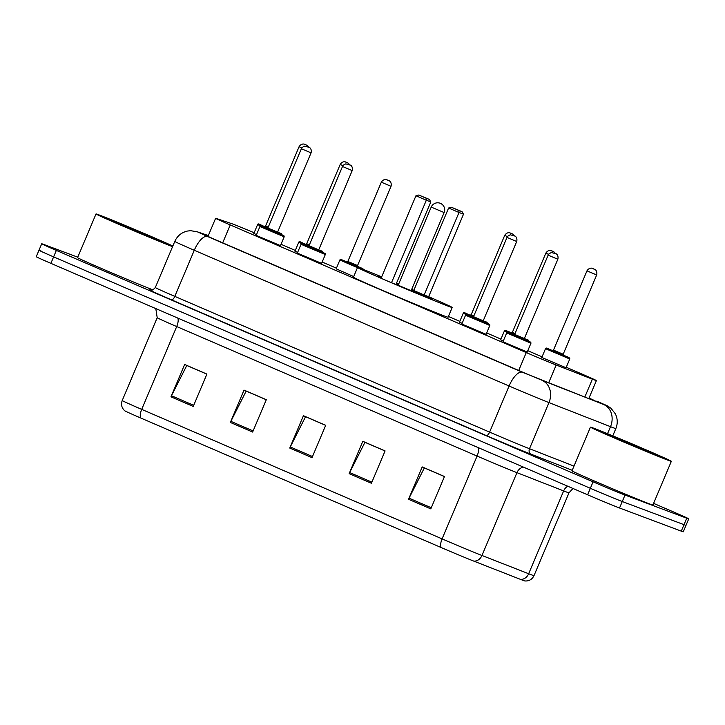 <?xml version="1.0" encoding="UTF-8"?>
<svg xmlns="http://www.w3.org/2000/svg" width="725" height="725" viewBox="0 0 725 725"><rect width="100%" height="100%" fill="white"/><g stroke="black" fill="none" stroke-linecap="round" stroke-linejoin="round"><path stroke-width="1.09" d="M486.103 334.298L461.834 324.048M321.592 263.365L297.322 253.107M280.466 245.63L256.188 235.38M527.229 352.033L502.96 341.774M297.594 252.454L295.021 251.086M256.469 234.719L253.895 233.359M462.106 323.386L459.532 322.027M353.7 276.569L336.155 268.821M503.241 341.122L500.667 339.753M566.062 367.738L541.793 357.488M254.149 232.752A26.345 0.462 22.9 0 0 231.538 223.59L216.286 218.461A26.345 0.462 22.9 0 0 215.624 218.288A26.345 0.462 22.9 0 0 230.242 224.931L526.268 352.567A26.345 0.462 22.9 0 0 556.175 365.01L592.379 379.166A26.345 0.462 22.9 0 0 594.391 379.945A26.345 0.462 22.9 0 0 596.394 380.598A26.345 0.462 22.9 0 0 581.767 373.955L566.261 367.267M542.064 356.836L527.8 350.683M500.939 339.11L486.674 332.956M459.813 321.374L448.403 316.453M336.427 268.168L322.154 262.024M295.302 250.442L281.028 244.289M208.238 235.77L204.251 234.438A26.345 0.462 22.9 0 0 203.589 234.266A26.345 0.462 22.9 0 0 218.216 240.908L518.765 370.493A26.345 0.462 22.9 0 0 548.671 382.936L591.201 399.575A26.345 0.462 22.9 0 0 593.222 400.345A26.345 0.462 22.9 0 0 595.216 400.998A26.345 0.462 22.9 0 0 589.017 398.043M653.588 503.358L674.123 512.213A26.345 0.462 -157.1 0 1 688.75 518.846A26.345 0.462 -157.1 0 1 686.747 518.203L625.004 495.057A26.345 0.462 -157.1 0 1 593.086 481.835L56.342 250.406A26.345 0.462 -157.1 0 1 41.715 243.772A26.345 0.462 -157.1 0 1 43.718 244.425L77.756 257.185M688.75 518.846L686.013 525.317A26.345 0.462 -157.1 0 1 684.019 524.673L622.268 501.528A26.345 0.462 -157.1 0 1 590.349 488.306L53.605 256.877A26.345 0.462 -157.1 0 1 38.987 250.243A26.345 0.462 -157.1 0 1 40.981 250.895M473.824 561.132A8.782 7.368 111.4 0 0 481.962 555.486L516.952 472.655A35.126 0.616 -157.1 0 1 477.077 456.061L442.087 538.893A35.126 0.616 22.9 0 0 481.962 555.486L528.661 573.747A35.126 0.616 22.9 0 0 531.343 574.78A35.126 0.616 22.9 0 0 534.008 575.641C532.105 579.465 529.051 581.232 524.846 580.961A28.81 0.498 -157.1 0 1 522.716 580.236A28.81 0.498 -157.1 0 1 520.523 579.393L473.824 561.132A28.81 0.498 -157.1 0 1 441.126 547.52L140.75 418.008A28.81 0.498 -157.1 0 1 124.8 410.803C121.673 407.985 120.812 404.559 122.217 400.526A35.126 0.616 22.9 0 0 141.71 409.38L442.087 538.893A8.782 3.435 113.3 0 0 441.126 547.52M38.987 250.243L36.25 256.713A26.345 0.462 -157.1 0 0 50.877 263.347L587.612 494.785A26.345 0.462 -157.1 0 0 619.54 507.998L681.283 531.144A26.345 0.462 -157.1 0 0 683.285 531.787L686.013 525.317A26.345 0.462 -157.1 0 1 684.019 524.673L622.268 501.528A26.345 0.462 -157.1 0 1 590.349 488.306L53.605 256.877A26.345 0.462 -157.1 0 1 38.987 250.243L41.715 243.772M170.973 396.838L184.639 364.485L206.906 374.091L193.24 406.444L170.973 396.838A7.023 2.746 113.3 0 1 171.481 395.732L193.72 405.32M349.142 473.661L362.808 441.308L385.084 450.914L371.417 483.267L349.142 473.661A7.023 2.746 113.3 0 1 349.658 472.555L371.889 482.143M408.538 499.271L422.204 466.918L444.47 476.515L430.804 508.877L408.538 499.271A7.023 2.746 113.3 0 1 409.045 498.166L431.284 507.754M230.36 422.448L244.026 390.095L266.302 399.692L252.635 432.055L230.36 422.448A7.023 2.746 113.3 0 1 230.876 421.343L253.107 430.922M289.755 448.059L303.422 415.697L325.688 425.303L312.022 457.656L289.755 448.059A7.023 2.746 113.3 0 1 290.263 446.944L312.502 456.532M325.67 425.367L305.569 416.694L290.263 446.944M266.274 399.756L246.174 391.092L230.876 421.343M444.452 476.579L424.352 467.915L409.045 498.166M385.057 450.968L364.956 442.304L349.658 472.555M206.888 374.145L186.787 365.482L171.481 395.732M593.784 428.221A43.908 0.77 -157.1 0 1 639.26 446.935A43.908 0.77 -157.1 0 1 671.35 461.308A43.908 0.77 -157.1 0 1 668.015 460.23A43.908 0.77 -157.1 0 1 622.539 441.507A43.908 0.77 -157.1 0 1 590.449 427.134A43.908 0.77 -157.1 0 1 593.784 428.221M671.35 461.308L652.899 504.99A43.908 0.77 -157.1 0 1 649.564 503.911A43.908 0.77 -157.1 0 1 604.088 485.188A43.908 0.77 -157.1 0 1 571.998 470.815L590.449 427.134M655.101 454.657A28.638 0.498 -157.1 0 1 625.675 442.549A28.638 0.498 -157.1 0 1 604.523 433.088A28.638 0.498 -157.1 0 1 606.689 433.786A28.638 0.498 -157.1 0 1 636.577 446.093A28.638 0.498 -157.1 0 1 657.267 455.373A28.638 0.498 -157.1 0 1 655.101 454.657M428.656 296.679A51.375 0.897 -157.1 0 1 452.201 307.472A51.375 0.897 -157.1 0 1 448.304 306.204A51.375 0.897 -157.1 0 1 395.089 284.3A51.375 0.897 -157.1 0 1 357.543 267.489A51.375 0.897 -157.1 0 1 361.44 268.748A51.375 0.897 -157.1 0 1 381.685 276.841M396.584 283.022A51.375 0.897 -157.1 0 1 398.741 283.928M411.691 289.393A51.375 0.897 -157.1 0 1 413.848 290.308M452.201 307.472L448.095 317.178A51.375 0.897 -157.1 0 1 444.198 315.91A51.375 0.897 -157.1 0 1 390.993 294.006A51.375 0.897 -157.1 0 1 353.438 277.195L357.543 267.489M411.537 289.746A29.861 0.526 -157.1 0 1 432.381 299.099A29.861 0.526 -157.1 0 1 430.115 298.365A29.861 0.526 -157.1 0 1 396.049 284.291M381.278 277.811A29.861 0.526 -157.1 0 1 377.362 275.862A29.861 0.526 -157.1 0 1 379.628 276.597A29.861 0.526 -157.1 0 1 381.495 277.303M424.152 294.993L428.656 296.688L463.511 214.174L459.007 212.488L424.152 294.993L413.757 290.517L448.612 208.012L459.007 212.488L458.843 210.477L462.061 211.682L451.421 207.268L458.843 210.477M396.43 283.375A29.861 0.526 -157.1 0 1 398.596 284.282M391.482 282.75L395.977 284.436L430.831 201.931L426.327 200.245L391.482 282.75L381.087 278.273L415.942 195.759L426.327 200.245L426.173 198.224L429.39 199.429L418.751 195.025L426.173 198.224M430.831 201.931L429.39 199.429M418.751 195.025L415.942 195.759M463.511 214.174L462.061 211.682M451.421 207.268L448.612 208.012M172.577 246.663A43.908 0.77 -157.1 0 1 126.948 227.822A43.908 0.77 -157.1 0 1 96.017 213.948A43.908 0.77 -157.1 0 1 99.352 215.035A43.908 0.77 -157.1 0 1 135.575 229.825A43.908 0.77 -157.1 0 1 172.84 246.029M160.678 241.47A28.638 0.498 -157.1 0 1 131.243 229.363A28.638 0.498 -157.1 0 1 110.091 219.902A28.638 0.498 -157.1 0 1 112.266 220.599A28.638 0.498 -157.1 0 1 142.145 232.906A28.638 0.498 -157.1 0 1 162.844 242.186A28.638 0.498 -157.1 0 1 160.678 241.47M152.939 289.882A43.908 0.77 -157.1 0 1 107.291 270.987A43.908 0.77 -157.1 0 1 77.566 257.629L96.017 213.948M584.812 397.073L592.379 379.166M548.617 382.918L556.175 365.01M518.71 370.466L526.268 352.567M222.684 242.83L230.242 224.931M208.32 235.58L198.242 232.19L207.549 236.504L522.353 372.242L603.825 404.604L596.874 401.179A17.563 6.86 113.3 0 0 596.757 401.133M596.874 401.179C610.486 407.305 605.529 404.641 610.939 408.248L615.371 413.857C617.682 418.688 617.836 423.59 615.851 428.566A35.126 0.616 -157.1 0 1 613.187 427.705A35.126 0.616 -157.1 0 1 610.504 426.672L607.541 433.677M572.215 470.289L531.153 454.222A39.522 0.689 -157.1 0 1 486.294 435.553L171.49 299.824A39.522 0.689 -157.1 0 1 150.555 290.118L150.619 290.145A4.395 4.277 -71.4 0 1 150.555 290.118M625.004 495.057L619.54 507.998M593.086 481.835L587.612 494.785M686.747 518.203L681.283 531.144M56.342 250.406L50.877 263.347M603.825 404.604A17.563 14.727 111.4 0 1 610.504 426.672L548.961 402.602L529.486 448.712L573.982 466.112M542.291 380.534A17.563 14.727 111.4 0 1 548.961 402.602A35.126 0.616 -157.1 0 1 509.086 386.008L489.611 432.118A35.126 0.616 22.9 0 0 529.486 448.712A4.395 3.679 -68.6 0 0 531.153 454.222M522.353 372.242A17.563 6.86 113.3 0 0 509.086 386.008L194.282 250.27L174.807 296.38L489.611 432.118A4.395 1.713 -66.7 0 1 486.294 435.553M207.549 236.504A17.563 6.86 113.3 0 0 194.282 250.27A35.126 0.616 -157.1 0 1 174.788 241.425L155.313 287.535A35.126 0.616 22.9 0 0 174.807 296.38A4.395 1.713 -66.7 0 1 171.49 299.824M208.338 235.534L197.01 231.719A17.563 17.11 108.6 0 1 198.242 232.19M534.008 575.641L568.998 492.81A35.126 0.616 -157.1 0 1 566.334 491.949A35.126 0.616 -157.1 0 1 563.651 490.916L516.952 472.655A8.782 7.368 -68.6 0 1 523.405 467.099M520.523 579.393A8.782 7.368 111.4 0 0 528.661 573.747L563.651 490.916A8.782 7.368 -68.6 0 1 567.748 486.212M140.75 418.008A8.782 3.435 -66.7 0 1 141.71 409.38L176.701 326.549A35.126 0.616 -157.1 0 1 157.207 317.695L155.793 308.587M478.128 447.57A8.782 3.435 113.3 0 1 477.077 456.061L176.701 326.549A8.782 3.435 113.3 0 0 177.752 318.058M431.203 207.087L444.144 212.561A7.023 7.023 0 0 0 440.456 203.372A7.023 7.023 0 0 0 431.203 207.087L398.197 285.206M568.79 358.594L545.517 348.671C545.771 347.928 546.451 347.864 547.565 348.489L568.11 357.153L569.741 358.141L569.787 358.92L568.79 358.594M563.189 354.226L596.675 274.956L586.969 270.86L553.483 350.13L563.189 354.226L563.515 355.295L562.89 354.996M592.787 268.54L594.273 269.183L592.787 268.54M563.189 355.232L552.522 350.646M507.491 332.413L504.392 330.935C504.636 330.192 505.325 330.129 506.44 330.763L514.596 334.524M524.338 338.584L528.063 339.943L528.67 341.158M548.562 254.366L545.843 253.125C548.29 249.3 551.507 250.66 550.909 250.56L553.846 251.802L555.359 253.415M551.662 250.805L553.148 251.448L551.662 250.805M545.843 253.125L512.357 332.394L514.995 333.6M513.998 335.05L514.65 334.415L511.397 332.911M511.778 332.902L506.476 330.772L511.778 332.902M466.365 314.686L463.257 313.2C463.511 312.457 464.19 312.403 465.314 313.028L473.47 316.789M483.203 320.849L486.937 322.208L487.544 323.432M507.437 236.631L504.709 235.389C507.165 231.574 510.382 232.933 509.784 232.825L512.72 234.066L514.233 235.679M510.536 233.078L512.013 233.713L510.536 233.078M504.709 235.389L471.223 314.659L473.869 315.864M472.872 317.314L473.525 316.68L470.271 315.185L471.223 314.659M357.47 267.661L339.88 260.003C340.125 259.26 340.813 259.197 341.928 259.822L362.473 268.486L364.213 269.809M357.552 265.558L391.038 186.289L381.323 182.192L347.837 261.462L357.552 265.558L357.869 266.628L357.253 266.329M387.15 179.873L388.636 180.516L387.15 179.873M357.552 266.564L346.885 261.979M301.854 243.754L298.745 242.268C298.999 241.525 299.679 241.47 300.803 242.096L308.959 245.857M318.692 249.917L322.426 251.276L323.033 252.499M342.925 165.699L340.197 164.457C342.653 160.633 345.87 162.001 345.272 161.892L348.208 163.134L349.722 164.747M346.015 162.137L347.502 162.781L346.015 162.137M340.197 164.457L306.711 243.727L309.358 244.932M309.004 245.757L305.76 244.252M260.728 226.019L257.62 224.532C257.873 223.789 258.553 223.735 259.668 224.36L267.824 228.121M277.566 232.181L281.291 233.541L281.898 234.764M301.799 147.963L299.072 146.722C301.528 142.907 304.745 144.266 304.147 144.157L307.083 145.399L308.596 147.012M304.89 144.411L306.376 145.045L304.89 144.411M299.072 146.722L265.586 225.992L268.223 227.197M267.235 228.647L267.878 228.012L264.625 226.517M506.684 332.956C506.847 332.222 507.536 332.159 508.733 332.784L529.286 341.439L530.8 342.272L530.954 343.206L506.684 332.956L502.896 341.937M524.356 339.517L513.699 334.932M548.136 255.146C547.928 254.557 549.015 253.678 551.408 252.527L556.147 253.822C555.649 253.46 558.875 254.819 557.842 259.242L548.136 255.146L514.65 334.415L524.356 338.521L524.683 339.581L524.066 339.282M555.441 253.469L553.954 252.826L555.441 253.469M465.559 315.221C465.722 314.487 466.411 314.433 467.607 315.049L488.152 323.712L489.674 324.546L489.828 325.48L465.559 315.221L461.762 324.202M483.231 321.782L472.564 317.206M507.011 237.41C506.802 236.821 507.89 235.951 510.273 234.8L515.013 236.087C514.523 235.734 517.741 237.093 516.717 241.507L507.011 237.41L473.525 316.68L483.231 320.785L483.548 321.846L482.932 321.556M514.315 235.734L512.829 235.099L514.315 235.734M301.047 244.289C301.21 243.555 301.899 243.491 303.095 244.117L323.64 252.78L325.163 253.605L325.317 254.547L301.047 244.289L297.25 253.27M318.719 250.85L308.053 246.264L309.013 245.748L318.719 249.853L319.036 250.913L318.42 250.623M342.499 166.478C342.291 165.889 343.378 165.01 345.762 163.859L350.501 165.155C350.012 164.802 353.229 166.152 352.205 170.574L342.499 166.478L309.013 245.748M349.803 164.802L348.317 164.158L349.803 164.802M259.922 226.553C260.085 225.819 260.764 225.765 261.97 226.381L282.514 235.045L284.037 235.879L284.191 236.812L259.922 226.553L256.124 235.534M277.593 233.115L266.927 228.538M301.364 148.743C301.165 148.154 302.252 147.284 304.636 146.133L309.376 147.42C308.886 147.066 312.103 148.426 311.079 152.839L301.364 148.743L267.878 228.012L277.593 232.118L277.911 233.178L277.294 232.888M308.669 147.066L307.192 146.432L308.669 147.066M588.772 398.623L596.394 380.598M207.966 236.404L215.624 218.288M615.851 428.566L612.788 435.825M155.313 287.535C151.063 292.22 150.247 289.438 150.447 290.109L150.863 290.236M197.01 231.719L190.557 230.695L187.394 231.058C181.495 232.453 177.29 235.906 174.788 241.425M122.217 400.526L157.207 317.695M568.998 492.81L572.986 488.469M411.147 290.68L444.144 212.561M586.969 270.86C589.416 267.036 592.642 268.395 592.044 268.295L594.98 269.537C594.482 269.174 597.699 270.534 596.675 274.956M545.517 348.671L541.729 357.642M569.787 358.92L565.998 367.901M552.831 350.764L553.483 350.13M504.392 330.935L500.594 339.916M511.705 333.029L512.357 332.394M463.257 313.2L459.469 322.181M381.323 182.192C383.779 178.368 386.996 179.727 386.398 179.628L389.334 180.869C388.845 180.507 392.062 181.866 391.038 186.289M339.88 260.003L336.083 268.984M347.193 262.097L347.837 261.462M298.745 242.268L294.957 251.249M306.059 244.361L306.711 243.727M257.62 224.532L253.832 233.513M264.933 226.626L265.586 225.992M557.842 259.242L524.356 338.521M530.954 343.206L527.166 352.187M516.717 241.507L483.231 320.785M489.828 325.48L486.04 334.452M352.205 170.574L318.719 249.853M325.317 254.547L321.528 263.519M311.079 152.839L277.593 232.118M284.191 236.812L280.394 245.784"/></g></svg>
